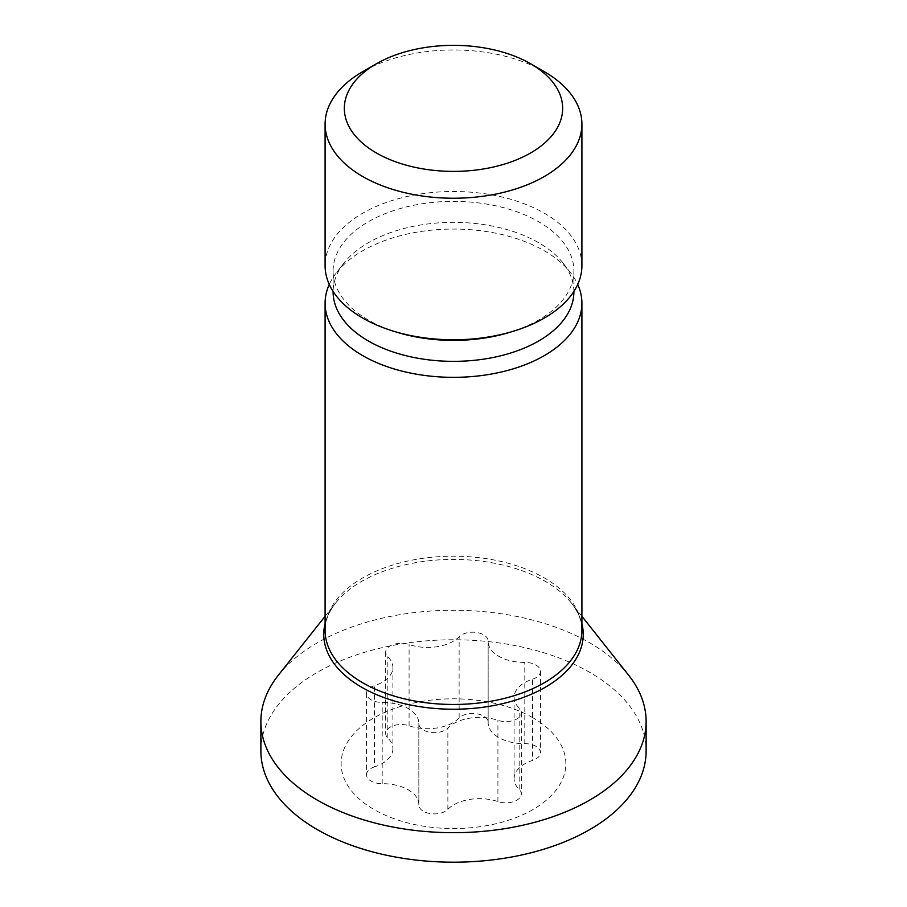 <?xml version="1.0" encoding="UTF-8"?>
<svg xmlns="http://www.w3.org/2000/svg" width="907" height="907" viewBox="0 0 907 907"><rect width="100%" height="100%" fill="white"/><g stroke="black" fill="none" stroke-linecap="round" stroke-linejoin="round"><path stroke-width="0.68" stroke-dasharray="4.54 3.4" d="M532.953 717.811A112.366 64.873 0 0 0 374.047 717.811A112.366 64.873 0 0 0 374.047 809.543A112.366 64.873 180 0 0 532.953 809.543A112.366 64.873 180 0 0 532.953 717.811M366.519 693.481L366.519 774.737A15.51 8.957 180 0 0 382.198 783.682A36.223 20.918 180 0 1 418.841 804.6A36.223 20.918 180 0 1 418.841 804.838L418.841 723.582A36.223 20.918 0 0 0 418.841 723.344A36.223 20.918 0 0 0 382.198 702.426A15.51 8.957 180 0 1 366.519 693.481A15.51 8.957 180 0 1 374.421 685.669A36.223 20.918 0 0 0 392.901 667.439A36.223 20.918 0 0 0 387.833 656.77A15.51 8.957 180 0 1 385.668 652.212A15.51 8.957 180 0 1 393.502 644.435A15.51 8.957 180 0 1 409.08 644.503A36.223 20.918 0 0 0 459.135 636.771A15.51 8.957 180 0 1 476.583 632.496A15.51 8.957 180 0 1 488.159 641.147A15.51 8.957 180 0 1 488.159 641.26A36.223 20.918 0 0 0 488.159 641.498A36.223 20.918 0 0 0 524.802 662.405A15.51 8.957 180 0 1 540.481 671.361A15.51 8.957 180 0 1 532.579 679.162A36.223 20.918 0 0 0 514.099 697.392A36.223 20.918 0 0 0 519.167 708.061A15.51 8.957 180 0 1 521.332 712.63A15.51 8.957 180 0 1 513.498 720.407A15.51 8.957 180 0 1 497.92 720.328A36.223 20.918 0 0 0 447.865 728.072A15.51 8.957 180 0 1 430.417 732.346A15.51 8.957 180 0 1 418.841 723.684A15.51 8.957 180 0 1 418.841 723.582M514.099 697.392L514.099 778.659A36.223 20.918 180 0 0 519.167 789.317A15.51 8.957 180 0 1 521.332 793.886A15.51 8.957 180 0 1 513.498 801.663A15.51 8.957 180 0 1 497.92 801.584A36.223 20.918 180 0 0 447.865 809.327A15.51 8.957 180 0 1 430.417 813.602A15.51 8.957 180 0 1 418.841 804.94A15.51 8.957 180 0 1 418.841 804.838M514.099 778.659A36.223 20.918 180 0 1 532.579 760.417L532.579 679.162M488.159 641.498L488.159 722.754A36.223 20.918 180 0 0 524.802 743.672A15.51 8.957 180 0 1 540.481 752.617A15.51 8.957 180 0 1 532.579 760.417M488.159 722.754A36.223 20.918 180 0 1 488.159 722.516L488.159 641.26M392.901 667.439L392.901 748.694A36.223 20.918 180 0 0 387.833 738.037A15.51 8.957 180 0 1 385.668 733.468A15.51 8.957 180 0 1 393.502 725.691A15.51 8.957 180 0 1 409.08 725.77A36.223 20.918 180 0 0 459.135 718.027A15.51 8.957 180 0 1 476.583 713.752A15.51 8.957 180 0 1 488.159 722.414A15.51 8.957 180 0 1 488.159 722.516M392.901 748.694A36.223 20.918 180 0 1 374.421 766.925L374.421 685.669M366.519 774.737A15.51 8.957 180 0 1 374.421 766.925M260.876 750.973A192.624 111.21 0 0 1 379.784 648.233A192.624 111.21 0 0 1 589.697 672.336A192.624 111.21 180 0 1 646.124 750.973M628.619 675.159A192.624 111.21 180 0 0 589.697 642.836A192.624 111.21 0 0 0 278.381 675.159M573.893 291.85A120.393 69.51 180 0 0 563.394 263.483A120.393 69.51 180 0 0 538.622 242.702A120.393 69.51 0 0 0 343.606 263.483L336.27 272.939A128.409 74.136 0 0 1 544.302 250.785A128.409 74.136 180 0 1 570.73 272.939A128.409 74.136 180 0 1 577.725 284.424M336.27 272.939A128.409 74.136 0 0 0 329.275 284.424M343.606 263.483A120.393 69.51 0 0 0 333.107 291.85M397.187 332.313A120.393 69.51 180 0 1 368.378 320.035A120.393 69.51 0 0 1 333.107 270.887A120.393 69.51 0 0 1 407.424 206.671A120.393 69.51 0 0 1 538.622 221.739A120.393 69.51 180 0 1 573.893 270.887A120.393 69.51 180 0 1 509.813 332.313M581.909 265.638A128.409 74.136 180 0 0 544.302 213.213A128.409 74.136 0 0 0 404.363 197.148A128.409 74.136 0 0 0 325.091 265.638M544.302 71.676A128.409 74.136 0 0 0 362.698 71.676M325.091 623.619A129.746 74.907 180 0 1 335.545 603.121A129.746 74.907 180 0 1 545.243 581.353A129.746 74.907 180 0 1 571.455 603.121A129.746 74.907 180 0 1 581.909 623.619M325.091 616.295L335.545 603.121C328.447 612.327 324.955 621.397 325.091 630.331A128.409 74.136 180 0 1 404.363 561.841A128.409 74.136 180 0 1 544.302 577.906A128.409 74.136 180 0 1 581.909 630.331C582.045 621.397 578.553 612.327 571.455 603.121L581.909 616.295M382.198 783.682L382.198 702.426M447.865 809.327L447.865 728.072M497.92 801.584L497.92 720.328M519.167 789.317L519.167 708.061M524.802 743.672L524.802 662.405M459.135 718.027L459.135 636.771M409.08 725.77L409.08 644.503M387.833 738.037L387.833 656.77M563.394 263.483L570.73 272.939M573.893 270.887L573.893 291.442M333.107 270.887L333.107 291.442M418.841 723.344L418.841 804.6M418.841 723.684L418.841 804.94M521.332 712.63L521.332 793.886M540.481 671.361L540.481 752.617M488.159 641.147L488.159 722.414M385.668 652.212L385.668 733.468"/><path stroke-width="1.36" d="M646.124 750.973A192.624 111.21 180 0 1 527.216 853.725A192.624 111.21 180 0 1 317.303 829.61A192.624 111.21 0 0 1 260.876 750.973L260.876 721.473A192.624 111.21 0 0 0 317.303 800.11A192.624 111.21 180 0 0 527.216 824.214A192.624 111.21 180 0 0 646.124 721.473L646.124 750.973M325.091 616.295L278.381 675.159A192.624 111.21 0 0 0 260.876 721.473M581.909 616.295L628.619 675.159A192.624 111.21 180 0 1 646.124 721.473M577.725 284.424A128.409 74.136 180 0 1 581.909 303.21A128.409 74.136 180 0 1 502.637 371.7A128.409 74.136 180 0 1 362.698 355.623A128.409 74.136 0 0 1 325.091 303.21L325.091 630.331A128.409 74.136 180 0 0 362.698 682.756A128.409 74.136 180 0 0 502.637 698.821A128.409 74.136 180 0 0 581.909 630.331L581.909 303.21M329.275 284.424A128.409 74.136 0 0 0 325.091 303.21M333.107 291.442L333.107 291.85A120.393 69.51 0 0 0 368.378 340.998A120.393 69.51 180 0 0 499.576 356.066A120.393 69.51 180 0 0 573.893 291.85L573.893 291.442M513.566 331.168L509.813 332.313A120.393 69.51 180 0 1 397.187 332.313L393.434 331.168A128.409 74.136 180 0 1 362.698 318.062A128.409 74.136 0 0 1 325.091 265.638L325.091 124.1A128.409 74.136 0 0 0 362.698 176.514A128.409 74.136 180 0 0 502.637 192.59A128.409 74.136 180 0 0 581.909 124.1L581.909 265.638A128.409 74.136 180 0 1 513.566 331.168A128.409 74.136 180 0 1 393.434 331.168M544.302 71.676L530.686 63.807A109.146 63.014 180 0 1 530.686 152.932A109.146 63.014 180 0 1 376.314 152.932A109.146 63.014 0 0 1 376.314 63.807A109.146 63.014 0 0 1 530.686 63.807L544.302 71.676A128.409 74.136 180 0 1 581.909 124.1M376.314 63.807L362.698 71.676A128.409 74.136 0 0 0 325.091 124.1M581.909 623.619A129.746 74.907 180 0 1 511.616 701.292A129.746 74.907 180 0 1 361.757 687.291A129.746 74.907 180 0 1 325.091 623.619"/></g></svg>
